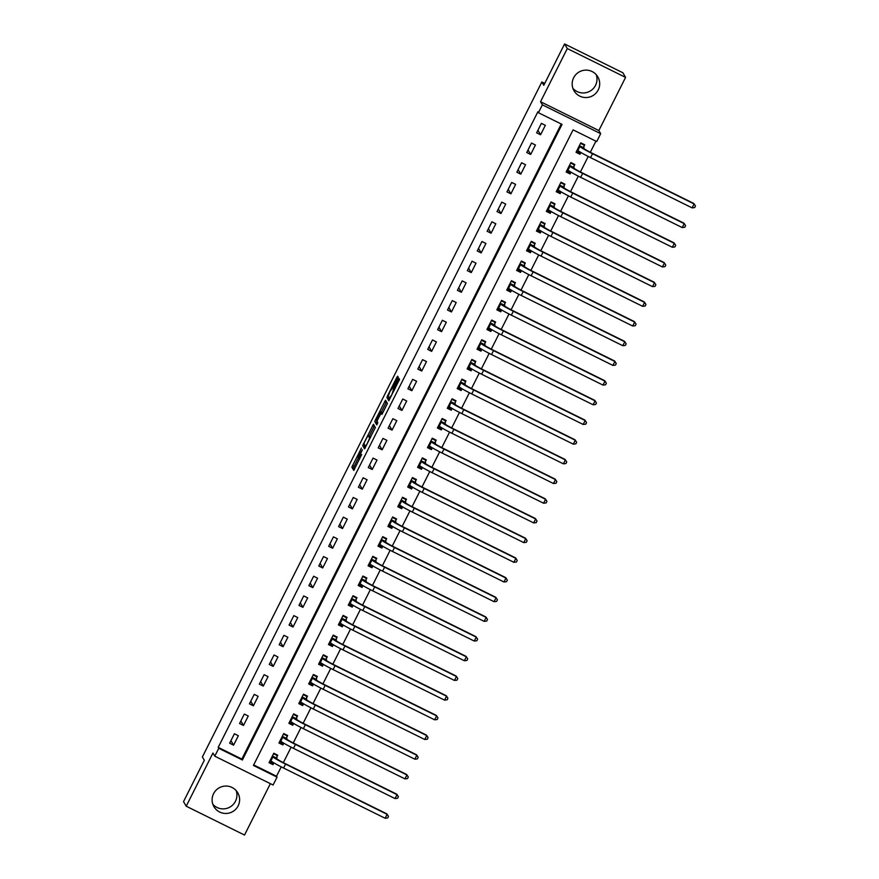 <?xml version="1.0" encoding="UTF-8"?>
<svg xmlns="http://www.w3.org/2000/svg" width="879" height="879" viewBox="0 0 879 879"><rect width="100%" height="100%" fill="white"/><g stroke="black" fill="none" stroke-linecap="round" stroke-linejoin="round"><path stroke-width="1.32" d="M361.412 448.048L351.864 467.167L353.776 470.419L361.698 454.498A5.549 0.56 -63.7 0 1 358.896 458.893A5.549 0.56 -63.7 0 1 358.874 458.86L358.709 458.596A5.549 0.56 -63.7 0 1 360.862 453.07L362.401 449.729L360.709 452.817A5.549 0.56 -63.7 0 1 357.918 457.212A5.549 0.56 -63.7 0 1 357.885 457.179L357.731 456.915A5.549 0.56 -63.7 0 1 359.874 451.388L361.412 448.048M596.248 74.704A13.778 13.679 -30.4 0 1 572.921 88.372M573.646 77.759A13.778 13.679 149.6 0 0 586.359 97.536A13.778 13.679 149.6 0 0 597.83 76.869A13.778 13.679 149.6 0 0 573.646 77.759M236.176 790.628A13.778 13.679 -30.4 0 1 212.85 804.296M213.575 793.682A13.778 13.679 149.6 0 0 226.288 813.46A13.778 13.679 149.6 0 0 237.759 792.792A13.778 13.679 149.6 0 0 213.575 793.682M397.495 378.816L398.165 377.08L397.616 376.168L396.748 377.541L387.573 395.781L386.892 397.506L388.815 400.769L399.527 379.42L398.879 378.311L398 379.684L394.078 387.496L392.001 394.253L389.584 398.066L388.309 395.902L390.034 391.419L393.561 386.617L397.495 378.816M538.409 112.71L542.376 104.843L600.676 133.674L596.72 141.552L573.086 129.861L253.416 765.444L277.05 777.135L273.094 785.013L214.784 756.182L218.75 748.304L242.384 759.994L562.055 124.4L538.409 112.71L537.871 111.798L218.212 747.381L218.75 748.304M214.784 756.182L212.949 753.05L186.216 806.219L183.524 801.615L204.313 760.269L202.379 756.951L541.849 81.989L543.793 85.296L564.582 43.95L567.285 48.554L540.541 101.711L542.376 104.843M373.443 424.26L362.708 445.598L364.62 448.85L375.344 427.513L373.443 424.26M376.421 420.294L375.476 419.821L385.529 400.209L387.441 403.461L381.969 414.372M381.958 414.361L381.178 413.042L377.695 419.591L377.025 421.316L377.827 422.689L376.75 424.865M376.739 424.854L374.806 421.557L375.476 419.821M564.582 43.95L622.892 72.781L625.584 77.385L567.285 48.554M186.216 806.219L244.516 835.05L270.358 783.661M218.212 747.381L241.846 759.071L561.252 124.005M233.594 745.161L238.341 735.712L234.407 733.756L229.65 743.205L233.594 745.161L230.946 740.645M243.494 725.472L248.252 716.011L244.307 714.067L239.56 723.516L243.494 725.472L240.846 720.945M253.394 705.782L258.151 696.322L254.218 694.377L249.46 703.826L253.394 705.782L250.757 701.255M263.304 686.092L268.051 676.632L264.118 674.687L259.36 684.137L263.304 686.092L260.656 681.566M273.204 666.403L277.962 656.943L274.017 654.998L269.26 664.447L273.204 666.403L270.556 661.876M283.104 646.713L287.862 637.253L283.917 635.308L279.17 644.757L283.104 646.713L280.456 642.186M293.015 627.024L297.761 617.563L293.828 615.619L289.07 625.068L293.015 627.024L290.367 622.497M302.914 607.334L307.672 597.874L303.727 595.929L298.97 605.378L302.914 607.334L300.266 602.807M312.814 587.633L317.572 578.184L313.627 576.239L308.881 585.689L312.814 587.633L310.166 583.118M322.725 567.944L327.471 558.495L323.538 556.55L318.78 565.999L322.725 567.944L320.077 563.428M332.625 548.254L337.371 538.805L333.438 536.86L328.68 546.309L332.625 548.254L329.977 543.738M342.524 528.565L347.282 519.115L343.337 517.171L338.591 526.62L342.524 528.565L339.876 524.049M352.424 508.875L357.182 499.426L353.237 497.481L348.491 506.93L352.424 508.875L349.776 504.359M362.335 489.185L367.081 479.736L363.148 477.791L358.39 487.241L362.335 489.185L359.687 484.67M372.235 469.496L376.992 460.047L373.048 458.102L368.29 467.551L372.235 469.496L369.587 464.98M382.134 449.806L386.892 440.357L382.947 438.412L378.201 447.861L382.134 449.806L379.486 445.29M392.045 430.117L396.792 420.667L392.858 418.723L388.1 428.172L392.045 430.117L389.397 425.601M401.945 410.427L406.691 400.978L402.758 399.033L398 408.482L401.945 410.427L399.297 405.911M411.844 390.737L416.602 381.288L412.658 379.343L407.911 388.793L411.844 390.737L409.196 386.222M421.744 371.048L426.502 361.599L422.568 359.654L417.811 369.103L421.744 371.048L419.107 366.532M431.655 351.358L436.402 341.909L432.468 339.964L427.71 349.413L431.655 351.358L429.007 346.842M441.555 331.669L446.312 322.219L442.368 320.275L437.61 329.724L441.555 331.669L438.907 327.153M451.454 311.979L456.212 302.53L452.267 300.585L447.521 310.034L451.454 311.979L448.806 307.463M461.365 292.289L466.112 282.84L462.178 280.895L457.421 290.345L461.365 292.289L458.717 287.774M471.265 272.6L476.022 263.151L472.078 261.206L467.32 270.655L471.265 272.6L468.617 268.084M481.165 252.91L485.922 243.461L481.978 241.516L477.231 250.965L481.165 252.91L478.517 248.394M491.064 233.221L495.822 223.771L491.888 221.827L487.131 231.276L491.064 233.221L488.427 228.705M500.975 213.531L505.722 204.082L501.788 202.137L497.031 211.586L500.975 213.531L498.327 209.015M510.875 193.841L515.632 184.392L511.688 182.447L506.941 191.897L510.875 193.841L508.227 189.326M520.775 174.152L525.532 164.703L521.588 162.758L516.841 172.207L520.775 174.152L518.127 169.636M530.685 154.462L535.432 145.013L531.498 143.057L526.741 152.517L530.685 154.462L528.037 149.946M540.585 134.773L545.343 125.323L541.398 123.368L536.64 132.828L540.585 134.773L537.937 130.257M253.679 764.928L276.511 776.223L281.225 766.851M283.335 762.653L291.125 747.161M293.234 742.964L301.025 727.471M303.145 723.274L310.935 707.782M313.045 703.585L320.835 688.092M322.945 683.895L330.735 668.403M332.855 664.205L340.645 648.713M342.755 644.516L350.545 629.023M352.655 624.826L360.445 609.334M362.555 605.137L370.345 589.644M372.465 585.447L380.255 569.955M382.365 565.757L390.155 550.265M392.265 546.068L400.055 530.575M402.175 526.378L409.966 510.886M412.075 506.689L419.865 491.196M421.975 486.999L429.765 471.507M431.875 467.309L439.665 451.817M441.785 447.62L449.576 432.127M451.685 427.93L459.475 412.438M461.585 408.241L469.375 392.748M471.496 388.551L479.286 373.059M481.395 368.85L489.185 353.369M491.295 349.161L499.085 333.679M501.195 329.471L508.996 313.99M511.106 309.782L518.896 294.3M521.005 290.092L528.795 274.611M530.905 270.402L538.695 254.921M540.816 250.713L548.606 235.231M550.715 231.023L558.506 215.542M560.615 211.334L568.405 195.852M570.526 191.644L578.316 176.163M580.426 171.954L588.216 156.462M590.325 152.265L595.918 141.156M276.445 757.764L277.742 755.193L273.798 753.237L269.051 762.697L272.984 764.642L273.885 762.862M286.356 738.074L287.642 735.503L283.708 733.547L278.951 743.008L282.895 744.952L283.785 743.173M296.256 718.385L297.552 715.814L293.608 713.858L288.85 723.318L292.795 725.263L293.685 723.483M306.156 698.695L307.452 696.124L303.508 694.168L298.761 703.629L302.695 705.573L303.596 703.793M316.055 679.006L317.352 676.434L313.418 674.479L308.661 683.939L312.594 685.884L313.495 684.104M325.966 659.305L327.252 656.745L323.318 654.789L318.561 664.238L322.505 666.194L323.395 664.414M335.866 639.615L337.162 637.055L333.218 635.099L328.471 644.549L332.405 646.504L333.306 644.725M345.766 619.926L347.062 617.366L343.118 615.41L338.371 624.859L342.305 626.815L343.206 625.035M355.676 600.236L356.962 597.676L353.028 595.72L348.271 605.17L352.215 607.125L353.105 605.345M365.576 580.547L366.873 577.986L362.928 576.031L358.171 585.48L362.115 587.436L363.016 585.656M375.476 560.857L376.772 558.297L372.828 556.341L368.081 565.79L372.015 567.746L372.916 565.966M385.387 541.167L386.672 538.596L382.739 536.651L377.981 546.101L381.925 548.056L382.815 546.277M395.286 521.478L396.572 518.907L392.638 516.962L387.881 526.411L391.825 528.367L392.715 526.576M405.186 501.788L406.483 499.217L402.538 497.272L397.791 506.722L401.725 508.677L402.626 506.886M415.086 482.099L416.382 479.527L412.449 477.583L407.691 487.032L411.625 488.988L412.526 487.197M424.996 462.409L426.282 459.838L422.349 457.893L417.591 467.342L421.535 469.298L422.425 467.507M434.896 442.719L436.193 440.148L432.248 438.203L427.491 447.653L431.435 449.608L432.336 447.818M444.796 423.03L446.092 420.459L442.148 418.514L437.401 427.963L441.335 429.919L442.236 428.128M454.707 403.34L455.992 400.769L452.059 398.824L447.301 408.274L451.246 410.229L452.136 408.438M464.606 383.651L465.903 381.079L461.958 379.135L457.201 388.584L461.145 390.529L462.035 388.749M474.506 363.961L475.803 361.39L471.858 359.445L467.112 368.894L471.045 370.839L471.946 369.059M484.406 344.271L485.702 341.7L481.769 339.755L477.011 349.205L480.945 351.15L481.846 349.37M494.317 324.582L495.602 322.011L491.669 320.066L486.911 329.515L490.856 331.46L491.746 329.68M504.216 304.892L505.513 302.321L501.568 300.376L496.822 309.826L500.755 311.77L501.656 309.99M514.116 285.203L515.413 282.631L511.468 280.687L506.722 290.136L510.655 292.081L511.556 290.301M524.027 265.513L525.312 262.942L521.379 260.997L516.621 270.446L520.566 272.391L521.456 270.611M533.927 245.823L535.223 243.252L531.279 241.307L526.521 250.757L530.466 252.702L531.366 250.922M543.826 226.134L545.123 223.563L541.178 221.618L536.432 231.067L540.365 233.012L541.266 231.232M553.737 206.444L555.023 203.873L551.089 201.928L546.331 211.378L550.276 213.322L551.166 211.542M563.637 186.755L564.922 184.183L560.989 182.239L556.231 191.688L560.176 193.633L561.066 191.853M573.537 167.065L574.833 164.494L570.889 162.549L566.142 171.998L570.075 173.943L570.976 172.163M583.436 147.375L584.733 144.804L580.788 142.859L576.042 152.309L579.975 154.254L580.876 152.474M544.738 83.417L541.849 81.989M540.541 101.711L598.852 130.542L625.584 77.385M598.852 130.542L600.676 133.674M276.511 776.223L277.05 777.135M241.846 759.071L242.384 759.994M272.984 764.642L271.875 762.741M282.895 744.952L281.774 743.052M292.795 725.263L291.685 723.362M302.695 705.573L301.585 703.672M312.594 685.884L311.485 683.983M322.505 666.194L321.384 664.293M332.405 646.504L331.295 644.604M342.305 626.815L341.195 624.914M352.215 607.125L351.095 605.224M362.115 587.436L361.005 585.535M372.015 567.746L370.905 565.845M381.925 548.056L380.805 546.156M391.825 528.367L390.715 526.466M401.725 508.677L400.615 506.776M411.625 488.988L410.515 487.087M421.535 469.298L420.415 467.397M431.435 449.608L430.325 447.708M441.335 429.919L440.225 428.018M451.246 410.229L450.125 408.328M461.145 390.529L460.036 388.639M471.045 370.839L469.935 368.949M480.945 351.15L479.835 349.26M490.856 331.46L489.735 329.57M500.755 311.77L499.646 309.869M510.655 292.081L509.545 290.18M520.566 272.391L519.445 270.49M530.466 252.702L529.356 250.801M540.365 233.012L539.256 231.111M550.276 213.322L549.155 211.421M560.176 193.633L559.066 191.732M570.075 173.943L568.966 172.042M579.975 154.254L578.865 152.353M358.5 457.498L353.435 467.947L354.391 469.562M364.763 445.06L364.291 446.378L365.235 447.982M374.399 425.897L369.202 436.215M364.389 442.423L363.917 443.631L365.598 446.488L367.334 443.28A5.549 0.56 -63.7 0 0 369.488 437.764L368.345 435.808A5.549 0.56 -63.7 0 0 368.312 435.786A5.549 0.56 -63.7 0 0 365.51 440.181L364.389 442.423M369.85 436.555A5.549 0.56 -63.7 0 1 369.894 436.555A5.549 0.56 -63.7 0 1 369.916 436.588L370.488 437.566M381.31 412.13L386.233 402.362L384.65 401.582M377.333 423.953L374.806 421.557M380.387 411.68L377.948 415.47L376.223 419.953L376.662 420.7L380.157 414.163L380.387 411.68L381.958 412.46L380.365 411.658M382.321 413.602L380.827 412.438M381.958 412.46L382.398 413.218M376.937 420.843L376.377 422.327M388.947 396.978L388.474 398.286L389.419 399.901M269.589 761.61L273.083 763.335L273.666 762.73M273.556 753.732L277.039 755.468L276.863 758.819A8.834 0.582 26.7 0 0 285.29 763.642L386.848 813.866L388.485 816.382L387.694 817.953L385.134 818.261L283.576 768.037A13.251 0.879 -153.3 0 1 270.952 760.807L270.336 760.126M276.533 754.589L277.039 755.468M385.134 818.261L387.112 814.328L285.554 764.093A13.251 0.879 -153.3 0 1 272.929 756.874L272.512 755.808M388.485 816.382L386.848 813.866M276.391 758.006L272.446 756.05M279.5 741.92L282.983 743.645L283.565 743.041M283.456 734.042L286.95 735.778L286.774 739.129A8.834 0.582 26.7 0 0 295.19 743.942L396.748 794.176L398.396 796.693L397.605 798.264L395.034 798.571L293.476 748.348A13.251 0.879 -153.3 0 1 280.851 741.118L280.247 740.437M286.433 734.899L286.95 735.778M395.034 798.571L397.022 794.638L295.454 744.403A13.251 0.879 -153.3 0 1 282.829 737.184L282.412 736.119M398.396 796.693L396.748 794.176M286.29 738.316L282.346 736.36M289.4 722.23L292.883 723.955L293.465 723.351M293.355 714.352L296.849 716.088L296.673 719.44A8.834 0.582 26.7 0 0 305.09 724.252L406.647 774.487L408.296 777.003L407.504 778.574L404.944 778.882L303.376 728.658A13.251 0.879 -153.3 0 1 290.751 721.428L290.147 720.747M296.344 715.209L296.849 716.088M404.944 778.882L406.922 774.948L305.365 724.714A13.251 0.879 -153.3 0 1 292.729 717.495L292.311 716.429M408.296 777.003L406.647 774.487M296.19 718.626L292.257 716.671M299.299 702.541L302.794 704.266L303.365 703.661M303.266 694.663L306.749 696.388L306.573 699.75A8.834 0.582 26.7 0 0 314.99 704.562L416.558 754.797L418.195 757.313L417.404 758.885L414.844 759.192L313.287 708.968A13.251 0.879 -153.3 0 1 300.651 701.739L300.047 701.057M306.244 695.52L306.749 696.388M414.844 759.192L416.822 755.259L315.264 705.024A13.251 0.879 -153.3 0 1 302.64 697.805L302.222 696.739M418.195 757.313L416.558 754.797M306.101 698.926L302.156 696.981M309.199 682.851L312.693 684.576L313.276 683.972M313.166 674.973L316.66 676.698L316.484 680.06A8.834 0.582 26.7 0 0 324.9 684.873L426.458 735.108L428.106 737.624L427.304 739.195L424.744 739.503L323.186 689.279A13.251 0.879 -153.3 0 1 310.562 682.049L309.957 681.368M316.143 675.83L316.66 676.698M424.744 739.503L426.733 735.569L325.164 685.334A13.251 0.879 -153.3 0 1 312.539 678.116L312.122 677.05M428.106 737.624L426.458 735.108M316 679.236L312.056 677.291M319.11 663.162L322.593 664.887L323.175 664.282M323.065 655.284L326.559 657.009L326.384 660.371A8.834 0.582 26.7 0 0 334.8 665.183L436.358 715.418L438.006 717.934L437.215 719.505L434.655 719.813L333.086 669.589A13.251 0.879 -153.3 0 1 320.461 662.359L319.857 661.678M326.054 656.141L326.559 657.009M434.655 719.813L436.632 715.88L335.075 665.645A13.251 0.879 -153.3 0 1 322.439 658.426L322.022 657.36M438.006 717.934L436.358 715.418M325.9 659.547L321.967 657.602M329.01 643.472L332.504 645.197L333.075 644.593M332.976 635.594L336.459 637.319L336.283 640.681A8.834 0.582 26.7 0 0 344.7 645.494L446.268 695.728L447.905 698.245L447.114 699.816L444.554 700.124L342.997 649.9A13.251 0.879 -153.3 0 1 330.361 642.67L329.757 641.989M335.954 636.451L336.459 637.319M444.554 700.124L446.532 696.19L344.975 645.955A13.251 0.879 -153.3 0 1 332.35 638.736L331.932 637.671M447.905 698.245L446.268 695.728M335.8 639.857L331.866 637.912M338.909 623.782L342.403 625.507L342.986 624.892M342.876 615.904L346.359 617.629L346.183 620.992A8.834 0.582 26.7 0 0 354.611 625.804L456.168 676.039L457.805 678.555L457.014 680.126L454.454 680.434L352.897 630.21A13.251 0.879 -153.3 0 1 340.272 622.98L339.657 622.299M345.854 616.761L346.359 617.629M454.454 680.434L456.432 676.5L354.874 626.266A13.251 0.879 -153.3 0 1 342.25 619.047L341.832 617.981M457.805 678.555L456.168 676.039M345.711 620.167L341.766 618.223M348.82 604.093L352.303 605.818L352.886 605.202M352.776 596.215L356.27 597.94L356.094 601.302A8.834 0.582 26.7 0 0 364.51 606.114L466.068 656.349L467.716 658.865L466.925 660.437L464.354 660.744L362.796 610.52A13.251 0.879 -153.3 0 1 350.172 603.291L349.567 602.609M355.753 597.072L356.27 597.94M464.354 660.744L466.342 656.811L364.774 606.576A13.251 0.879 -153.3 0 1 352.149 599.357L351.732 598.291M467.716 658.865L466.068 656.349M355.61 600.478L351.666 598.533M358.72 584.403L362.214 586.128L362.785 585.513M362.675 576.525L366.169 578.25L365.994 581.612A8.834 0.582 26.7 0 0 374.41 586.425L475.968 636.66L477.616 639.176L476.825 640.747L474.264 641.055L372.696 590.831A13.251 0.879 -153.3 0 1 360.071 583.601L359.467 582.92M365.664 577.382L366.169 578.25M474.264 641.055L476.242 637.121L374.685 586.886A13.251 0.879 -153.3 0 1 362.049 579.668L361.632 578.602M477.616 639.176L475.968 636.66M365.51 580.788L361.577 578.843M368.62 564.714L372.114 566.439L372.696 565.823M372.586 556.836L376.069 558.561L375.893 561.923A8.834 0.582 26.7 0 0 384.31 566.735L485.878 616.97L487.515 619.486L486.724 621.057L484.164 621.365L382.607 571.141A13.251 0.879 -153.3 0 1 369.971 563.911L369.367 563.23M375.564 557.693L376.069 558.561M484.164 621.365L486.142 617.432L384.584 567.197A13.251 0.879 -153.3 0 1 371.96 559.978L371.542 558.912M487.515 619.486L485.878 616.97M375.421 561.099L371.476 559.154M378.519 545.024L382.013 546.749L382.596 546.134M382.486 537.146L385.98 538.871L385.804 542.233A8.834 0.582 26.7 0 0 394.221 547.046L495.778 597.28L497.426 599.797L496.624 601.368L494.064 601.675L392.506 551.452A13.251 0.879 -153.3 0 1 379.882 544.222L379.278 543.53M385.463 538.003L385.98 538.871M494.064 601.675L496.053 597.742L394.484 547.507A13.251 0.879 -153.3 0 1 381.86 540.288L381.442 539.223M497.426 599.797L495.778 597.28M385.321 541.409L381.376 539.464M388.43 525.334L391.913 527.059L392.495 526.444M392.386 517.456L395.88 519.181L395.704 522.544A8.834 0.582 26.7 0 0 404.12 527.356L505.678 577.591L507.326 580.107L506.535 581.678L503.975 581.986L402.406 531.762A13.251 0.879 -153.3 0 1 389.782 524.532L389.177 523.84M395.374 518.313L395.88 519.181M503.975 581.986L505.952 578.052L404.395 527.818A13.251 0.879 -153.3 0 1 391.759 520.599L391.342 519.533M507.326 580.107L505.678 577.591M395.22 521.719L391.287 519.775M398.33 505.645L401.824 507.37L402.395 506.754M402.296 497.767L405.779 499.492L405.604 502.854A8.834 0.582 26.7 0 0 414.02 507.666L515.588 557.901L517.226 560.417L516.434 561.989L513.874 562.296L412.317 512.061A13.251 0.879 -153.3 0 1 399.681 504.843L399.077 504.15M405.274 498.624L405.779 499.492M513.874 562.296L515.852 558.363L414.295 508.128A13.251 0.879 -153.3 0 1 401.67 500.909L401.253 499.843M517.226 560.417L515.588 557.901M405.12 502.03L401.187 500.085M408.23 485.955L411.724 487.68L412.306 487.065M412.196 478.077L415.69 479.802L415.503 483.164A8.834 0.582 26.7 0 0 423.931 487.977L525.488 538.212L527.125 540.728L526.334 542.299L523.774 542.607L422.217 492.372A13.251 0.879 -153.3 0 1 409.592 485.153L408.988 484.461M415.174 478.934L415.69 479.802M523.774 542.607L525.752 538.662L424.194 488.438A13.251 0.879 -153.3 0 1 411.57 481.22L411.152 480.154M527.125 540.728L525.488 538.212M415.031 482.34L411.086 480.395M418.14 466.266L421.623 467.991L422.206 467.375M422.096 458.388L425.59 460.113L425.414 463.475A8.834 0.582 26.7 0 0 433.83 468.287L535.388 518.522L537.036 521.038L536.245 522.609L533.674 522.917L432.116 472.682A13.251 0.879 -153.3 0 1 419.492 465.463L418.887 464.771M425.073 459.245L425.59 460.113M533.674 522.917L535.663 518.973L434.094 468.749A13.251 0.879 -153.3 0 1 421.47 461.519L421.052 460.464M537.036 521.038L535.388 518.522M424.931 462.651L420.997 460.706M428.04 446.576L431.534 448.301L432.105 447.686M431.996 438.698L435.49 440.423L435.314 443.785A8.834 0.582 26.7 0 0 443.73 448.598L545.299 498.832L546.936 501.349L546.145 502.92L543.585 503.227L442.016 452.993A13.251 0.879 -153.3 0 1 429.391 445.774L428.787 445.082M434.984 439.555L435.49 440.423M543.585 503.227L545.562 499.283L444.005 449.059A13.251 0.879 -153.3 0 1 431.38 441.829L430.952 440.775M546.936 501.349L545.299 498.832M434.83 442.961L430.897 441.016M437.94 426.886L441.434 428.611L442.016 427.996M441.906 419.008L445.389 420.733L445.213 424.096A8.834 0.582 26.7 0 0 453.63 428.908L555.198 479.143L556.836 481.659L556.044 483.23L553.484 483.538L451.927 433.303A13.251 0.879 -153.3 0 1 439.302 426.084L438.687 425.392M444.884 419.865L445.389 420.733M553.484 483.538L555.462 479.593L453.905 429.37A13.251 0.879 -153.3 0 1 441.28 422.14L440.862 421.085M556.836 481.659L555.198 479.143M444.741 423.271L440.797 421.327M447.85 407.197L451.334 408.922L451.916 408.306M451.806 399.319L455.3 401.044L455.124 404.406A8.834 0.582 26.7 0 0 463.541 409.218L565.098 459.453L566.746 461.969L565.955 463.541L563.384 463.848L461.827 413.613A13.251 0.879 -153.3 0 1 449.202 406.395L448.598 405.702M454.784 400.176L455.3 401.044M563.384 463.848L565.373 459.904L463.804 409.68A13.251 0.879 -153.3 0 1 451.18 402.45L450.762 401.395M566.746 461.969L565.098 459.453M454.641 403.582L450.696 401.637M457.75 387.507L461.233 389.232L461.816 388.617M461.706 379.629L465.2 381.354L465.024 384.716A8.834 0.582 26.7 0 0 473.44 389.529L574.998 439.764L576.646 442.28L575.855 443.851L573.295 444.159L471.726 393.924A13.251 0.879 -153.3 0 1 459.102 386.705L458.497 386.013M464.694 380.486L465.2 381.354M573.295 444.159L575.273 440.214L473.715 389.99A13.251 0.879 -153.3 0 1 461.079 382.761L460.662 381.706M576.646 442.28L574.998 439.764M464.541 383.892L460.607 381.947M467.65 367.818L471.144 369.543L471.715 368.927M471.616 359.94L475.099 361.665L474.924 365.027A8.834 0.582 26.7 0 0 483.34 369.839L584.909 420.063L586.546 422.59L585.755 424.161L583.195 424.469L481.637 374.234A13.251 0.879 -153.3 0 1 469.001 367.015L468.397 366.323M474.594 360.797L475.099 361.665M583.195 424.469L585.172 420.525L483.615 370.301A13.251 0.879 -153.3 0 1 470.99 363.071L470.573 362.016M586.546 422.59L584.909 420.063M474.451 364.203L470.507 362.258M477.55 348.128L481.044 349.853L481.626 349.238M481.516 340.25L485.01 341.975L484.834 345.337A8.834 0.582 26.7 0 0 493.251 350.15L594.808 400.374L596.456 402.89L595.654 404.472L593.094 404.779L491.537 354.545A13.251 0.879 -153.3 0 1 478.912 347.326L478.308 346.634M484.494 341.107L485.01 341.975M593.094 404.779L595.083 400.835L493.515 350.611A13.251 0.879 -153.3 0 1 480.89 343.381L480.472 342.327M596.456 402.89L594.808 400.374M484.351 344.513L480.406 342.568M487.46 328.438L490.943 330.163L491.526 329.548M491.416 320.56L494.91 322.285L494.734 325.648A8.834 0.582 26.7 0 0 503.151 330.46L604.708 380.684L606.356 383.2L605.565 384.782L603.005 385.09L501.437 334.855A13.251 0.879 -153.3 0 1 488.812 327.636L488.208 326.944M494.394 321.417L494.91 322.285M603.005 385.09L604.983 381.145L503.414 330.922A13.251 0.879 -153.3 0 1 490.79 323.692L490.372 322.637M606.356 383.2L604.708 380.684M494.251 324.823L490.317 322.879M497.36 308.749L500.854 310.474L501.426 309.858M501.327 300.871L504.81 302.596L504.634 305.958A8.834 0.582 26.7 0 0 513.05 310.77L614.619 360.994L616.256 363.51L615.465 365.093L612.905 365.4L511.347 315.165A13.251 0.879 -153.3 0 1 498.712 307.947L498.107 307.254M504.304 301.728L504.81 302.596M612.905 365.4L614.882 361.456L513.325 311.232A13.251 0.879 -153.3 0 1 500.7 304.002L500.283 302.947M616.256 363.51L614.619 360.994M504.15 305.134L500.217 303.189M507.26 289.059L510.754 290.784L511.336 290.169M511.226 281.181L514.709 282.906L514.534 286.268A8.834 0.582 26.7 0 0 522.961 291.081L624.519 341.305L626.156 343.821L625.365 345.403L622.804 345.711L521.247 295.476A13.251 0.879 -153.3 0 1 508.622 288.257L508.007 287.565M514.204 282.038L514.709 282.906M622.804 345.711L624.782 341.766L523.225 291.542A13.251 0.879 -153.3 0 1 510.6 284.313L510.183 283.258M626.156 343.821L624.519 341.305M514.061 285.444L510.117 283.499M517.171 269.37L520.654 271.095L521.236 270.479M521.126 261.492L524.62 263.217L524.444 266.579A8.834 0.582 26.7 0 0 532.861 271.391L634.418 321.615L636.066 324.131L635.275 325.713L632.704 326.021L531.147 275.786A13.251 0.879 -153.3 0 1 518.522 268.567L517.918 267.875M524.104 262.349L524.62 263.217M632.704 326.021L634.693 322.077L533.124 271.853A13.251 0.879 -153.3 0 1 520.5 264.623L520.082 263.568M636.066 324.131L634.418 321.615M523.961 265.755L520.016 263.81M527.07 249.68L530.564 251.405L531.136 250.79M531.026 241.802L534.52 243.527L534.344 246.889A8.834 0.582 26.7 0 0 542.761 251.702L644.318 301.926L645.966 304.442L645.175 306.024L642.615 306.332L541.046 256.097A13.251 0.879 -153.3 0 1 528.422 248.878L527.818 248.186M534.014 242.659L534.52 243.527M642.615 306.332L644.593 302.387L543.035 252.163A13.251 0.879 -153.3 0 1 530.4 244.933L529.982 243.879M645.966 304.442L644.318 301.926M533.861 246.065L529.927 244.12M536.97 229.99L540.464 231.715L541.046 231.1M540.937 222.112L544.42 223.837L544.244 227.2A8.834 0.582 26.7 0 0 552.66 232.012L654.229 282.236L655.866 284.752L655.075 286.334L652.515 286.642L550.957 236.407A13.251 0.879 -153.3 0 1 538.322 229.188L537.717 228.496M543.914 222.969L544.42 223.837M652.515 286.642L654.492 282.697L552.935 232.474A13.251 0.879 -153.3 0 1 540.31 225.244L539.893 224.189M655.866 284.752L654.229 282.236M543.771 226.375L539.827 224.431M546.87 210.301L550.364 212.026L550.946 211.41M550.836 202.423L554.33 204.148L554.155 207.51A8.834 0.582 26.7 0 0 562.571 212.322L664.128 262.546L665.777 265.062L664.974 266.645L662.414 266.952L560.857 216.717A13.251 0.879 -153.3 0 1 548.232 209.499L547.628 208.806M553.814 203.28L554.33 204.148M662.414 266.952L664.403 263.008L562.835 212.784A13.251 0.879 -153.3 0 1 550.21 205.554L549.793 204.499M665.777 265.062L664.128 262.546M553.671 206.686L549.727 204.741M556.781 190.611L560.264 192.336L560.846 191.721M560.736 182.733L564.23 184.458L564.054 187.82A8.834 0.582 26.7 0 0 572.471 192.633L674.028 242.857L675.676 245.373L674.885 246.955L672.325 247.263L570.757 197.028A13.251 0.879 -153.3 0 1 558.132 189.809L557.528 189.117M563.725 183.59L564.23 184.458M672.325 247.263L674.303 243.318L572.745 193.094A13.251 0.879 -153.3 0 1 560.11 185.865L559.692 184.81M675.676 245.373L674.028 242.857M563.571 186.996L559.637 185.051M566.68 170.922L570.174 172.647L570.746 172.031M570.647 163.044L574.13 164.769L573.954 168.12A8.834 0.582 26.7 0 0 582.37 172.943L683.939 223.167L685.576 225.683L684.785 227.265L682.225 227.573L580.667 177.338A13.251 0.879 -153.3 0 1 568.032 170.119L567.427 169.427M573.624 163.901L574.13 164.769M682.225 227.573L684.203 223.629L582.645 173.405A13.251 0.879 -153.3 0 1 570.021 166.175L569.603 165.12M685.576 225.683L683.939 223.167M573.471 167.307L569.537 165.362M576.58 151.232L580.074 152.957L580.656 152.342M580.547 143.354L584.041 145.079L583.854 148.43A8.834 0.582 26.7 0 0 592.281 153.254L693.839 203.478L695.476 205.994L694.685 207.576L692.125 207.883L590.567 157.649A13.251 0.879 -153.3 0 1 577.942 150.43L577.327 149.738M583.524 144.211L584.041 145.079M692.125 207.883L694.102 203.939L592.545 153.715A13.251 0.879 -153.3 0 1 579.92 146.485L579.503 145.431M695.476 205.994L693.839 203.478M583.381 147.617L579.437 145.672M359.599 459.223L358.94 458.893M353.435 467.947L351.864 467.167M354.116 466.222L352.534 465.441M364.291 446.378L362.708 445.598M364.335 444.334L363.39 443.873M374.135 426.403L372.564 425.623M370.213 438.116L369.488 437.764M369.916 436.588L368.345 435.808M394.363 390.089L393.726 389.771M394.528 389.771L393.407 389.221M395.352 388.122L394.078 387.496M399.253 380.31L398 379.684M388.474 398.286L386.892 397.506M388.518 396.253L387.573 395.781M397.835 378.08L396.748 377.541M270.952 760.807L272.929 756.874M283.576 768.037L285.554 764.093M280.851 741.118L282.829 737.184M293.476 748.348L295.454 744.403M290.751 721.428L292.729 717.495M303.376 728.658L305.365 724.714M300.651 701.739L302.64 697.805M313.287 708.968L315.264 705.024M310.562 682.049L312.539 678.116M323.186 689.279L325.164 685.334M320.461 662.359L322.439 658.426M333.086 669.589L335.075 665.645M330.361 642.67L332.35 638.736M342.997 649.9L344.975 645.955M340.272 622.98L342.25 619.047M352.897 630.21L354.874 626.266M350.172 603.291L352.149 599.357M362.796 610.52L364.774 606.576M360.071 583.601L362.049 579.668M372.696 590.831L374.685 586.886M369.971 563.911L371.96 559.978M382.607 571.141L384.584 567.197M379.882 544.222L381.86 540.288M392.506 551.452L394.484 547.507M389.782 524.532L391.759 520.599M402.406 531.762L404.395 527.818M399.681 504.843L401.67 500.909M412.317 512.061L414.295 508.128M409.592 485.153L411.57 481.22M422.217 492.372L424.194 488.438M419.492 465.463L421.47 461.519M432.116 472.682L434.094 468.749M429.391 445.774L431.38 441.829M442.016 452.993L444.005 449.059M439.302 426.084L441.28 422.14M451.927 433.303L453.905 429.37M449.202 406.395L451.18 402.45M461.827 413.613L463.804 409.68M459.102 386.705L461.079 382.761M471.726 393.924L473.715 389.99M469.001 367.015L470.99 363.071M481.637 374.234L483.615 370.301M478.912 347.326L480.89 343.381M491.537 354.545L493.515 350.611M488.812 327.636L490.79 323.692M501.437 334.855L503.414 330.922M498.712 307.947L500.7 304.002M511.347 315.165L513.325 311.232M508.622 288.257L510.6 284.313M521.247 295.476L523.225 291.542M518.522 268.567L520.5 264.623M531.147 275.786L533.124 271.853M528.422 248.878L530.4 244.933M541.046 256.097L543.035 252.163M538.322 229.188L540.31 225.244M550.957 236.407L552.935 232.474M548.232 209.499L550.21 205.554M560.857 216.717L562.835 212.784M558.132 189.809L560.11 185.865M570.757 197.028L572.745 193.094M568.032 170.119L570.021 166.175M580.667 177.338L582.645 173.405M577.942 150.43L579.92 146.485M590.567 157.649L592.545 153.715M359.588 459.234L358.896 458.893M369.894 436.555L368.312 435.786"/></g></svg>

